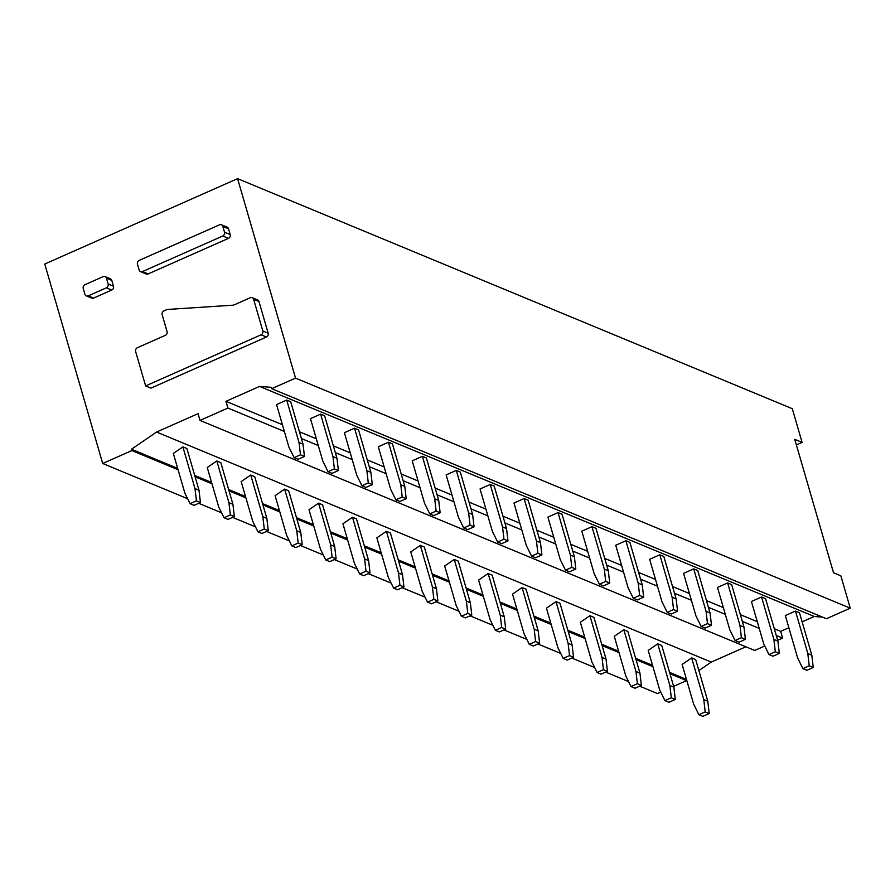 <?xml version="1.0" encoding="UTF-8"?>
<svg xmlns="http://www.w3.org/2000/svg" width="895" height="895" viewBox="0 0 895 895"><rect width="100%" height="100%" fill="white"/><g stroke="black" fill="none" stroke-linecap="round" stroke-linejoin="round"><path stroke-width="1.34" d="M261.072 334.797L145.628 385.913L135.637 351.545A2.976 2.595 112.5 0 1 137.394 347.719L165.306 335.368A2.976 2.595 112.5 0 0 167.052 331.542L162.163 314.704A2.976 2.595 112.5 0 1 163.919 310.878L166.66 309.67A2.976 2.607 112.5 0 1 167.533 309.446L233.103 305.173A2.976 2.607 112.5 0 0 233.987 304.96L250.298 297.733A2.976 2.595 112.5 0 1 253.621 299.299L262.828 330.971A2.976 2.595 112.5 0 1 261.072 334.797L266.408 337.012L150.964 388.128L145.628 385.913M237.589 178.653L44.75 264.025L102.701 463.487L131.878 450.577L131.487 449.223L156.558 432.039L198.052 413.669L200.01 420.415L227.912 408.053L225.954 401.318L259.572 386.427L271.297 387.322L271.688 388.676L295.54 378.115L237.589 178.653L792.299 408.702L802.088 442.387L794.749 439.344L833.513 572.778L840.852 575.821L850.25 608.164L295.54 378.115M221.445 224.779L227.117 227.129A2.976 2.595 112.5 0 1 228.516 228.751L230.194 234.546A2.976 2.595 112.5 0 1 228.449 238.372L148.145 273.926A2.976 2.595 112.5 0 1 146.221 273.971L140.549 271.621A2.976 2.595 112.5 0 1 139.139 269.999L137.461 264.204A2.976 2.595 112.5 0 1 139.217 260.378L219.521 224.824A2.976 2.595 112.5 0 1 222.844 226.401L224.522 232.197A2.976 2.595 112.5 0 1 222.765 236.011L142.462 271.565A2.976 2.595 112.5 0 1 140.549 271.621M252.222 297.677L257.57 299.892A2.976 2.595 112.5 0 1 258.968 301.514L268.164 333.186A2.976 2.595 112.5 0 1 266.408 337.012M105.062 276.589L110.398 278.804A2.976 2.595 112.5 0 1 111.797 280.426L113.486 286.221A2.976 2.595 112.5 0 1 111.73 290.047L93.595 298.08A2.976 2.595 112.5 0 1 91.67 298.125L86.323 295.909A2.976 2.595 112.5 0 1 84.924 294.287L83.246 288.492A2.976 2.595 112.5 0 1 84.991 284.677L103.138 276.644A2.976 2.595 112.5 0 1 106.46 278.211L108.138 284.006A2.976 2.595 112.5 0 1 106.393 287.832L88.247 295.865A2.976 2.595 112.5 0 1 86.323 295.909M660.734 692.07L657.411 693.547L639.645 686.174M628.57 681.587L605.725 672.111M594.66 667.513L571.815 658.038M560.74 653.451L537.895 643.975M526.819 639.377L503.974 629.912M492.899 625.314L470.054 615.838M458.978 611.251L436.133 601.776M425.058 597.178L402.213 587.713M391.149 583.115L368.304 573.639M357.228 569.052L334.383 559.576M323.308 554.978L300.463 545.514M289.387 540.916L266.542 531.44M255.467 526.853L232.622 517.377M221.546 512.779L198.701 503.303M187.637 498.716L102.701 463.487M673.633 686.364L686.599 680.625L669.963 673.722M652.936 666.663L636.043 659.66M619.016 652.6L602.122 645.597M585.095 638.527L568.202 631.523M551.175 624.464L534.281 617.46M517.254 610.401L500.372 603.398M483.334 596.327L466.452 589.324M449.424 582.265L432.531 575.261M415.504 568.202L398.611 561.187M381.583 554.128L364.69 547.125M347.663 540.065L330.781 533.062M313.742 525.991L296.86 518.988M279.822 511.929L262.94 504.925M245.912 497.866L229.019 490.863M211.992 483.792L195.099 476.789M178.071 469.73L131.878 450.577M686.599 680.625L686.208 679.271L669.572 672.38M652.544 665.321L635.651 658.317M618.624 651.247L601.731 644.243M584.703 637.184L567.81 630.181M550.783 623.11L533.89 616.107M516.862 609.047L499.981 602.044M482.942 594.985L466.06 587.981M449.033 580.911L432.14 573.908M415.112 566.848L398.219 559.845M381.192 552.786L364.299 545.782M347.271 538.712L330.389 531.708M313.351 524.649L296.469 517.646M279.43 510.586L262.548 503.583M245.521 496.512L228.628 489.509M211.6 482.45L194.707 475.446M177.68 468.387L131.487 449.223M698.883 670.59L711.279 662.087L156.558 432.039M711.279 662.087L745.848 646.783M764.755 646.011L754.72 650.464L200.01 420.415M777.665 640.305L782.633 638.101L776.256 635.461M759.228 628.391L742.335 621.387M725.308 614.328L708.415 607.325M691.387 600.265L674.494 593.262M657.467 586.191L640.585 579.188M623.546 572.129L606.665 565.125M589.626 558.066L572.744 551.063M555.717 543.992L538.824 536.989M521.796 529.929L504.903 522.926M487.876 515.867L470.983 508.863M453.955 501.793L437.073 494.79M420.035 487.73L403.153 480.727M386.125 473.668L369.232 466.664M352.205 459.594L335.312 452.59M318.284 445.531L301.391 438.528M284.364 431.468L227.912 408.053M782.633 638.101L780.675 631.367L774.298 628.715M757.271 621.656L740.378 614.652M723.35 607.593L706.457 600.59M689.43 593.519L672.537 586.516M655.509 579.457L638.627 572.453M621.589 565.394L604.707 558.39M587.668 551.32L570.786 544.317M553.759 537.257L536.866 530.254M519.838 523.195L502.945 516.191M485.918 509.121L469.025 502.117M451.997 495.058L435.115 488.055M418.077 480.995L401.195 473.992M384.168 466.921L367.274 459.918M350.247 452.859L333.354 445.855M316.327 438.796L299.433 431.782M282.406 424.722L225.954 401.318M780.675 631.367L788.864 627.742M802.133 621.857L814.293 616.476L259.572 386.427M814.293 616.476L822.505 617.114M850.25 608.164L826.398 618.725L271.688 388.676M796.36 444.927L802.088 442.387M691.667 657.903L682.124 664.448L693.636 704.074L698.861 714.691L705.204 711.883L703.783 699.588L691.667 657.903L695.672 659.559L707.788 701.244L703.783 699.588M698.861 714.691L702.866 716.347L709.209 713.539L707.788 701.244M709.209 713.539L705.204 711.883M795.476 611.072L785.329 615.559L797.658 658.015L802.893 668.632L809.237 665.824L807.816 653.529L795.476 611.072L799.481 612.728L811.821 655.185L807.816 653.529M802.893 668.632L806.898 670.288L813.242 667.48L811.821 655.185M813.242 667.48L809.237 665.824M657.758 643.829L648.204 650.385L659.716 690.011L664.94 700.628L671.295 697.809L669.863 685.514L657.758 643.829L661.763 645.496L673.868 687.181L669.863 685.514M664.94 700.628L668.945 702.284L675.3 699.476L673.868 687.181M675.3 699.476L671.295 697.809M761.555 596.999L751.408 601.496L763.748 643.952L768.973 654.569L775.316 651.75L773.895 639.455L761.555 596.999L765.561 598.665L777.9 641.122L773.895 639.455M768.973 654.569L772.978 656.225L779.321 653.417L777.9 641.122M779.321 653.417L775.316 651.75M623.837 629.767L614.283 636.311L625.795 675.949L631.02 686.554L637.374 683.746L635.942 671.451L623.837 629.767L627.842 631.422L639.947 673.107L635.942 671.451M631.02 686.554L635.036 688.221L641.379 685.413L639.947 673.107M641.379 685.413L637.374 683.746M727.635 582.936L717.488 587.433L729.828 629.879L735.052 640.496L741.396 637.688L739.975 625.392L727.635 582.936L731.651 584.603L743.98 627.048L739.975 625.392M735.052 640.496L739.057 642.162L745.412 639.354L743.98 627.048M745.412 639.354L741.396 637.688M589.917 615.704L580.363 622.249L591.875 661.875L597.11 672.492L603.454 669.684L602.022 657.389L589.917 615.704L593.922 617.36L606.027 659.044L602.022 657.389M597.11 672.492L601.116 674.148L607.459 671.34L606.027 659.044M607.459 671.34L603.454 669.684M693.726 568.873L683.567 573.359L695.907 615.816L701.132 626.433L707.486 623.625L706.054 611.319L693.726 568.873L697.731 570.529L710.059 612.985L706.054 611.319M701.132 626.433L705.137 628.089L711.491 625.281L710.059 612.985M711.491 625.281L707.486 623.625M555.996 601.63L546.442 608.175L557.954 647.812L563.19 658.429L569.533 655.61L568.112 643.315L555.996 601.63L560.001 603.297L572.118 644.982L568.112 643.315M563.19 658.429L567.195 660.085L573.538 657.277L572.118 644.982M573.538 657.277L569.533 655.61M659.805 554.799L649.658 559.297L661.987 601.753L667.222 612.37L673.566 609.551L672.134 597.256L659.805 554.799L663.81 556.466L676.139 598.923L672.134 597.256M667.222 612.37L671.228 614.026L677.571 611.218L676.139 598.923M677.571 611.218L673.566 609.551M522.076 587.567L512.522 594.112L524.045 633.738L529.269 644.355L535.613 641.547L534.192 629.252L522.076 587.567L526.081 589.223L538.197 630.908L534.192 629.252M529.269 644.355L533.275 646.022L539.618 643.214L538.197 630.908M539.618 643.214L535.613 641.547M625.885 540.737L615.738 545.234L628.066 587.679L633.302 598.296L639.645 595.488L638.213 583.193L625.885 540.737L629.89 542.392L642.23 584.849L638.213 583.193M633.302 598.296L637.307 599.963L643.65 597.144L642.23 584.849M643.65 597.144L639.645 595.488M488.155 573.505L478.612 580.049L490.124 619.676L495.349 630.293L501.692 627.484L500.271 615.178L488.155 573.505L492.172 575.161L504.277 616.845L500.271 615.178M495.349 630.293L499.354 631.948L505.709 629.14L504.277 616.845M505.709 629.14L501.692 627.484M591.964 526.674L581.817 531.16L594.146 573.617L599.381 584.234L605.725 581.426L604.304 569.119L591.964 526.674L595.969 528.33L608.309 570.786L604.304 569.119M599.381 584.234L603.387 585.889L609.73 583.081L608.309 570.786M609.73 583.081L605.725 581.426M454.246 559.431L444.692 565.976L456.204 605.613L461.428 616.219L467.783 613.411L466.351 601.116L454.246 559.431L458.251 561.098L470.356 602.782L466.351 601.116M461.428 616.219L465.434 617.886L471.788 615.078L470.356 602.782M471.788 615.078L467.783 613.411M558.044 512.6L547.897 517.097L560.236 559.554L565.461 570.16L571.804 567.352L570.383 555.057L558.044 512.6L562.049 514.267L574.389 556.724L570.383 555.057M565.461 570.16L569.466 571.827L575.809 569.019L574.389 556.724M575.809 569.019L571.804 567.352M420.326 545.368L410.771 551.913L422.283 591.539L427.519 602.156L433.862 599.348L432.43 587.053L420.326 545.368L424.331 547.024L436.436 588.709L432.43 587.053M427.519 602.156L431.524 603.823L437.868 601.004L436.436 588.709M437.868 601.004L433.862 599.348M524.123 498.537L513.976 503.035L526.316 545.48L531.54 556.097L537.884 553.289L536.463 540.994L524.123 498.537L528.139 500.193L540.468 542.65L536.463 540.994M531.54 556.097L535.546 557.764L541.9 554.945L540.468 542.65M541.9 554.945L537.884 553.289M386.405 531.294L376.851 537.85L388.363 577.476L393.599 588.093L399.942 585.285L398.51 572.979L386.405 531.294L390.41 532.961L402.526 574.646L398.51 572.979M393.599 588.093L397.604 589.749L403.947 586.941L402.526 574.646M403.947 586.941L399.942 585.285M490.214 484.475L480.056 488.961L492.395 531.417L497.62 542.034L503.974 539.226L502.542 526.92L490.214 484.475L494.219 486.13L506.548 528.587L502.542 526.92M497.62 542.034L501.625 543.69L507.98 540.882L506.548 528.587M507.98 540.882L503.974 539.226M352.485 517.232L342.93 523.776L354.442 563.414L359.678 574.019L366.021 571.211L364.601 558.916L352.485 517.232L356.49 518.899L368.606 560.583L364.601 558.916M359.678 574.019L363.683 575.686L370.027 572.878L368.606 560.583M370.027 572.878L366.021 571.211M456.293 470.401L446.146 474.898L458.475 517.355L463.711 527.961L470.054 525.152L468.622 512.857L456.293 470.401L460.298 472.068L472.627 514.513L468.622 512.857M463.711 527.961L467.716 529.627L474.059 526.819L472.627 514.513M474.059 526.819L470.054 525.152M318.564 503.169L309.01 509.714L320.533 549.34L325.758 559.957L332.101 557.149L330.68 544.854L318.564 503.169L322.569 504.825L334.685 546.509L330.68 544.854M325.758 559.957L329.763 561.624L336.106 558.804L334.685 546.509M336.106 558.804L332.101 557.149M422.373 456.338L412.226 460.835L424.554 503.281L429.79 513.898L436.133 511.09L434.701 498.795L422.373 456.338L426.378 457.994L438.718 500.45L434.701 498.795M429.79 513.898L433.795 515.565L440.139 512.745L438.718 500.45M440.139 512.745L436.133 511.09M284.644 489.095L275.101 495.651L286.613 535.277L291.837 545.894L298.18 543.086L296.76 530.78L284.644 489.095L288.66 490.762L300.765 532.447L296.76 530.78M291.837 545.894L295.842 547.55L302.197 544.742L300.765 532.447M302.197 544.742L298.18 543.086M388.452 442.264L378.305 446.762L390.634 489.218L395.87 499.835L402.213 497.016L400.792 484.721L388.452 442.264L392.457 443.931L404.797 486.388L400.792 484.721M395.87 499.835L399.875 501.491L406.218 498.683L404.797 486.388M406.218 498.683L402.213 497.016M250.734 475.032L241.18 481.577L252.692 521.214L257.917 531.82L264.271 529.012L262.839 516.717L250.734 475.032L254.739 476.699L266.844 518.373L262.839 516.717M257.917 531.82L261.922 533.487L268.276 530.679L266.844 518.373M268.276 530.679L264.271 529.012M354.532 428.202L344.385 432.699L356.725 475.156L361.949 485.761L368.292 482.953L366.872 470.658L354.532 428.202L358.537 429.868L370.877 472.314L366.872 470.658M361.949 485.761L365.954 487.428L372.298 484.62L370.877 472.314M372.298 484.62L368.292 482.953M216.814 460.97L207.26 467.514L218.772 507.141L224.007 517.757L230.351 514.949L228.919 502.654L216.814 460.97L220.819 462.625L232.924 504.31L228.919 502.654M224.007 517.757L228.012 519.413L234.356 516.605L232.924 504.31M234.356 516.605L230.351 514.949M320.623 414.139L310.464 418.625L322.804 461.082L328.029 471.699L334.383 468.89L332.951 456.595L320.623 414.139L324.628 415.795L336.956 458.251L332.951 456.595M328.029 471.699L332.034 473.354L338.388 470.546L336.956 458.251M338.388 470.546L334.383 468.89M182.893 446.896L173.339 453.452L184.851 493.078L190.087 503.695L196.43 500.876L194.998 488.58L182.893 446.896L186.898 448.563L199.014 490.247L194.998 488.58M190.087 503.695L194.092 505.351L200.435 502.542L199.014 490.247M200.435 502.542L196.43 500.876M286.702 400.065L276.555 404.562L288.884 447.019L294.108 457.636L300.463 454.817L299.031 442.522L286.702 400.065L290.707 401.732L303.036 444.188L299.031 442.522M294.108 457.636L298.125 459.292L304.468 456.484L303.036 444.188M304.468 456.484L300.463 454.817M262.828 330.971L268.164 333.186M258.968 301.514L253.621 299.299M222.765 236.011L228.449 238.372M224.522 232.197L230.194 234.546M142.462 271.565L148.145 273.926M222.844 226.401L228.516 228.751M106.393 287.832L111.73 290.047M108.138 284.006L113.486 286.221M93.595 298.08L88.247 295.865M106.46 278.211L111.797 280.426"/></g></svg>
